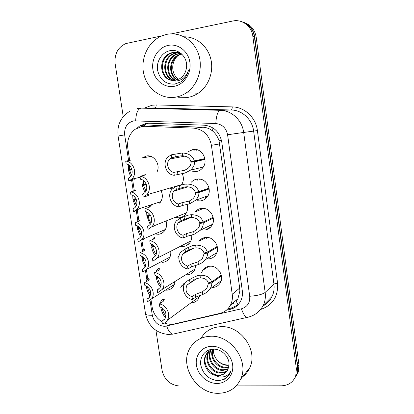 <?xml version="1.0" encoding="UTF-8"?>
<svg xmlns="http://www.w3.org/2000/svg" width="414" height="414" viewBox="0 0 414 414"><rect width="100%" height="100%" fill="white"/><g stroke="black" fill="none" stroke-linecap="round" stroke-linejoin="round"><path stroke-width="0.62" d="M188.153 151.674L193.079 149.464C202.42 147.648 209.148 161.574 202.213 168.384C200.552 170.149 198.56 171.189 196.226 171.51L192.236 171.179M191.351 182.155C192.981 180.411 194.968 179.386 197.307 179.071C206.275 177.497 213.081 190.461 206.891 197.354C205.178 199.403 203.02 200.588 200.428 200.904L197.25 200.733M203.548 208.402L195.087 211.885C196.769 209.872 198.901 208.708 201.494 208.397C210.141 207.047 216.977 219.197 211.44 226.101C209.701 228.414 207.414 229.723 204.583 230.029L202.016 229.93M206.198 237.419L198.875 241.274C200.573 239.028 202.829 237.755 205.644 237.455C214.007 236.301 220.848 247.763 215.88 254.636C214.141 257.177 211.745 258.595 208.703 258.885L206.762 258.838M201.639 272.469L202.684 270.347C204.381 267.889 206.736 266.518 209.753 266.238C217.867 265.27 224.693 276.148 220.217 282.959C218.494 285.701 216.02 287.207 212.786 287.471L212.077 287.487M182.284 173.678C183.961 177.684 183.692 181.43 181.487 184.923M187.133 204.49C188.122 208.309 187.48 211.673 185.208 214.576C183.557 216.486 181.508 217.583 179.05 217.862L175.055 217.407M191.677 235.038C192.034 237.988 191.392 240.586 189.762 242.832C188.085 244.979 185.912 246.185 183.236 246.449L180.468 246.273M195.925 265.353L194.213 270.875C192.531 273.23 190.259 274.529 187.392 274.777L185.777 274.746M199.838 295.472L198.575 298.701C196.904 301.242 194.549 302.624 191.506 302.841L190.947 302.851M141.961 158.044L146.566 155.954C154.174 154.51 160.849 164.793 156.978 172.027M161.077 190.611C163.142 195.304 162.666 199.486 159.638 203.155M166.061 220.998C167.163 224.9 166.547 228.316 164.218 231.235C162.64 233.025 160.679 234.045 158.339 234.288L154.934 233.957M170.708 251.246C171.075 254.212 170.433 256.799 168.777 259.009C167.163 261.011 165.093 262.129 162.557 262.357M174.977 281.468L173.243 286.571C171.619 288.765 169.45 289.966 166.738 290.173L165.388 290.152M208.226 228.228L208.268 228.906M188.153 243.918L188.179 244.472M238.009 304.864L236.27 301.237L237.91 298.722L239.856 291.068L239.685 288.046L219.047 140.801C217.748 136.78 215.585 133.51 212.563 130.99C209.763 128.661 206.545 127.414 202.912 127.243L155.757 125.494L152.761 125.675M164.606 323.024C167.939 324.338 171.251 324.628 174.542 323.898L219.855 313.393C224.512 312.239 228.021 309.543 230.381 305.304C232.135 301.941 232.751 298.256 232.228 294.261L211.414 145.324C209.21 135.005 203.243 129.272 193.509 128.123L144.931 126.296L141.898 126.472L135.067 129.308C129.308 133.903 126.881 140.149 127.791 148.041L129.748 160.829M150.996 299.622L152.14 307.09C153.294 313.455 156.601 318.35 162.06 321.771M131.062 169.393L131.15 169.968M132.527 178.962L134.333 190.756M135.58 198.917L135.632 199.243M137.143 209.117L138.871 220.403M141.805 239.582L143.363 249.766M146.427 269.747L147.819 278.855M178.915 256.69L177.86 257.265L179.029 255.987M174.335 228.305L174.015 228.445L174.315 228.109M172.291 188.965L169.59 188.132M180.623 287.932L181.72 285.779L185.296 282.778M151.462 205.867L149.594 205.323M149.081 156.761L149.635 156.062M160.202 202.493L159.23 202.161M165.057 230.096L164.374 229.93M179.122 185.627L178.744 185.462M185.508 214.198L184.007 213.836M189.105 243.613L188.846 243.556M190.337 241.978L189.219 241.817M195.004 269.467L194.326 269.421M207.952 266.947L208.097 266.502M220.59 281.691L219.901 281.706M209.769 267.17L210.167 266.218L210.007 267.014M193.861 150.66L194.942 149.387M201.416 169.16L200.821 169.005M196.888 150.122L197.287 149.801M197.08 180.478L198.058 179.008M206.524 197.778L205.644 197.628M199.941 179.64L200.386 179.184M209.96 227.726L209.453 227.622M211.482 226.044L210.224 225.92M216.263 253.999L214.783 253.932M241.864 21.761C249.021 23.893 253.301 28.913 254.693 36.81L297.816 366.897L297.185 373.889L294.401 378.789M244.41 22.615C251.013 24.985 254.952 29.875 256.214 37.296L298.96 365.055L298.334 372.005L296.377 375.845M226.272 310.288L230.096 309.398C234.743 308.239 238.221 305.537 240.539 301.304C242.2 298.049 242.785 294.509 242.288 290.68L221.759 141.966C219.622 131.89 213.774 126.296 204.226 125.194L148.983 123.212L146.028 123.393L139.554 126.027L137.262 127.973M140.858 126.674L141.924 125.856L148.362 123.243M171.608 33.834L232.668 21.047C241.999 18.853 251.722 26.139 252.845 36.313L296.372 368.822L295.741 375.871C293.278 382.189 288.517 385.506 281.453 385.817L236.192 385.905M123.243 116.681L115.123 63.647C114.311 53.996 117.886 47.3 125.856 43.563L161.812 35.883M198.937 385.983L179.453 386.019C170.195 385.087 164.399 379.861 162.065 370.344L155.949 330.377M242.485 22.014C249.145 24.395 253.109 29.327 254.387 36.805L297.537 366.959L296.905 373.956L294.928 377.832M237.91 304.968L231.809 307.871L227.897 308.782M146.251 281.732L146.706 280.195L148.667 278.622L149.418 279.052L148.253 280.599L144.419 282.772C151.348 283.533 155.799 293.464 151.617 298.851L174.346 284.496M144.419 282.772L144.833 285.458C150.323 287.942 151.907 291.849 149.583 297.174L146.944 299.213L147.358 301.884L151.617 298.851M147.244 286.535L146.24 285.955M147.927 287.062L147.591 287.259C148.145 290.157 149.185 292.501 150.712 294.292M148.807 298.054L146.944 299.213M147.591 287.259L146.38 286.881L147.094 286.462M150.235 296.01C148.316 293.485 147.032 290.442 146.38 286.881M160.513 303.177L161.025 300.828L163.406 299.001L164.291 299.622L163.194 301.392L159.354 303.948C166.423 304.808 171.168 314.599 167.292 320.317L199.584 296.481M159.354 303.948L159.783 306.758C165.383 309.237 167.137 313.212 165.041 318.682L161.972 321.181L162.397 323.976C164.482 323.396 166.112 322.175 167.292 320.317M162.148 307.793L162.102 307.83C162.79 311.271 164.073 313.936 165.947 315.825L165.988 316.094M164.668 319.215L161.972 321.181M162.102 307.83L160.984 307.167M165.517 317.766C163.147 315.028 161.558 311.551 160.751 307.328M221.443 275.9L211.756 282.871C211.947 284.884 211.306 286.98 209.82 289.158C207.983 291.575 205.634 293.35 202.767 294.473L195.775 297.097L192.448 299.529C185.368 298.68 180.83 289.07 184.83 283.419L187.237 280.977L192.95 277.696L197.343 275.719L199.983 275.227C206.353 275.087 210.234 277.354 211.637 282.022L221.283 275.119M211.637 282.022L208.273 282.928C207.336 279.698 204.707 278.027 200.371 277.913L197.721 278.343L193.348 280.418L186.962 285.106L196.562 278.741M186.962 285.106C184.804 290.499 186.497 294.39 192.044 296.786L195.382 294.385L202.379 291.798L206.902 288.216L208.361 283.554L209.82 282.508M211.756 282.871L208.361 283.554M189.571 279.89L189.974 282.648M192.044 296.786L192.448 299.529M175.686 97.155C161.444 99.65 147.198 89.108 143.772 73.894C140.206 58.721 148.16 41.524 161.807 35.889L166.63 34.388C179.795 31.542 193.876 40.142 198.565 54.203C203.346 68.222 197.887 85.103 186.409 92.793C183.076 95.034 179.5 96.488 175.686 97.155M184.106 36.815C196.189 36.598 207.59 45.923 210.773 58.85C214.002 71.762 208.573 86.329 198.228 93.228C195.01 95.375 191.563 96.767 187.889 97.399L178.398 97.207M177.751 52.423L173.668 52.5L170.666 53.453C158.246 58.565 160.663 79.643 172.964 80.445M181.451 53.82C178.651 52.319 175.81 51.833 172.917 52.371L169.911 53.323C157.579 58.405 159.799 79.312 171.986 80.363L175.588 80.269L179.697 78.712C183.593 76.217 185.86 72.497 186.481 67.554C187.992 58.007 179.422 49.007 170.759 50.549C162.288 51.657 156.197 61.106 157.522 69.966C159.83 79.695 165.543 84.415 174.656 84.13L180.69 81.941C184.67 79.183 187.268 75.291 188.484 70.271C185.958 77.175 181.596 80.771 175.401 81.051L171.986 80.363M179.2 52.816L176.633 53.018L173.657 53.96C162.06 58.726 163.256 78.132 174.485 80.419M178.843 52.702L175.898 52.889L172.912 53.836C161.118 58.684 162.593 78.505 174.108 80.445M180.592 53.38L176.581 54.457C165.76 58.902 165.952 76.678 176.002 80.187M180.25 53.22L175.857 54.332C164.844 58.855 165.269 77.04 175.624 80.264M181.803 54.146L179.453 54.943C169.378 59.073 168.726 75.25 177.508 79.752M181.56 53.923L178.739 54.824C168.477 59.031 168.027 75.607 177.135 79.881M178.667 79.265L177.399 78.246L178.636 79.281M168.219 45.395C178.118 43.279 188.396 51.248 189.886 62.359C191.522 73.449 184.018 84.668 174.123 86.324C164.254 88.146 154.401 80.233 152.875 69.412C151.208 58.622 158.288 47.351 168.219 45.395M177.399 78.246C171.029 73.133 171.23 61.52 177.668 55.926M218.426 393.3C196.521 394.092 178.786 365.339 190.192 347.827C194.658 340.644 201.328 336.794 210.198 336.277C230.779 334.688 249.632 361.06 240.617 379.203C236.156 388.296 228.756 392.995 218.426 393.3M201.204 337.896C205.535 330.962 211.978 327.226 220.538 326.687C240.389 325.052 258.486 350.28 249.766 367.772C248.089 371.518 245.637 374.582 242.413 376.963M209.587 350.855L209.06 351.709C204.014 359.719 211.652 372.616 220.998 372.403C223.363 372.46 225.495 371.798 227.395 370.416M209.225 351.103L208.439 352.319C203.383 360.346 211.042 373.273 220.403 373.066C222.939 373.128 225.19 372.372 227.157 370.804M211.14 349.996C206.834 358.063 214.411 369.966 223.337 369.785L228.197 368.729M210.736 350.192C206.022 358.203 213.614 370.639 222.758 370.437L228.021 369.169M212.874 349.364C210.162 357.499 217.567 367.285 225.63 367.218L228.73 366.825M212.418 349.499C209.318 357.655 216.786 367.953 225.061 367.855L228.626 367.321M228.989 364.879L227.633 364.977C224.005 364.951 220.791 363.585 217.997 360.894C220.745 363.73 223.855 365.21 227.327 365.324L228.963 365.231M208.206 351.931L206.565 354.161C201.483 362.24 209.189 375.27 218.608 375.079C221.676 375.136 224.248 374.08 226.339 371.907M214.592 375.162L217.966 376.647C224.093 377.904 228.456 375.886 231.043 370.602L230.153 373.024C228.673 376.093 226.401 378.334 223.332 379.741L217.407 380.621C208.485 379.302 202.932 374.065 200.743 364.9C199.512 356.656 205.525 349.033 213.774 349.162C222.209 348.935 230.448 358.022 228.854 366.033L227.814 369.624C225.801 373.459 222.566 375.462 218.111 375.638L214.592 375.162C206.374 372.807 201.753 361.707 205.934 354.782L206.565 354.161M213.691 349.162C210.26 349.944 207.678 351.817 205.934 354.782M211.207 349.38L210.954 349.794M211.642 346.275C221.319 345.938 231.26 354.591 232.606 364.667C234.096 374.737 226.675 383.519 217.008 383.457C207.357 383.545 197.814 375.001 196.433 365.174C194.911 355.352 201.934 346.461 211.642 346.275M217.997 360.894C214.7 357.567 213.194 353.67 213.474 349.209M207.88 376.947C215.611 381.92 222.39 381.63 228.212 376.067M142.111 251.733L142.4 250.987L144.201 249.419L144.931 249.694L143.72 250.982L139.813 252.804C146.96 253.456 151.369 263.93 146.768 269.328L169.921 257.099M139.813 252.804L140.227 255.516C145.888 258.077 147.415 262.098 144.797 267.568L142.364 269.405L142.778 272.101L146.768 269.328M142.98 256.804L143.078 257.829L141.847 257.368L141.712 256.028M144.191 257.938L143.172 258.434C143.668 261.11 144.615 263.299 146.013 265.007M143.373 268.883L142.364 269.405M143.172 258.434L141.976 258.191L142.882 257.751M143.078 257.829L143.772 257.492M145.407 266.621C143.699 264.246 142.551 261.436 141.976 258.191M138.064 221.48L139.689 219.943L140.398 220.057L139.145 221.081L135.161 222.541C142.556 223.084 146.898 234.169 141.826 239.556L165.409 229.485M135.161 222.541L135.58 225.278C140.786 226.106 143.518 233.915 139.932 237.698L137.738 239.308L138.152 242.03L141.826 239.556M138.493 226.649L138.618 228.725L137.401 228.404L137.225 225.847M140.325 228.709L138.711 229.34L141.221 235.39M138.711 229.34L137.526 229.237L140.03 228.264M138.618 228.725L139.979 228.197M140.512 236.917L137.526 229.237M134.12 190.999L135.14 190.186L135.828 190.135L134.524 190.89L130.462 191.982C138.136 192.401 142.375 204.19 136.78 209.525L160.787 201.649M137.344 209.339L137.5 210.333L133.484 211.657L136.78 209.525M134.038 196.272L134.115 199.346L132.91 199.17L132.77 195.413M136.273 199.357L134.208 199.967L136.346 205.442M130.462 191.982L130.886 194.746C136.289 195.506 138.938 203.817 134.98 207.564L133.065 208.915L133.484 211.657M134.208 199.967L133.039 200.009L136.159 199.087M134.115 199.346L136.015 198.787M135.549 206.876L133.039 200.009M130.275 160.321L125.716 161.124C133.701 161.408 137.795 174.004 131.616 179.226L128.77 180.996L134.239 179.759L134.074 178.662M129.598 165.657L129.566 169.693L128.381 169.657L128.33 164.72M131.983 169.849L129.66 170.32L131.409 175.143M125.716 161.124L126.146 163.913C131.771 164.601 134.302 173.487 129.929 177.151L128.345 178.217L128.77 180.996M129.66 170.32L131.973 169.802M129.566 169.693L131.823 169.238M130.545 176.493L128.511 170.506M217.397 247.194L207.497 253.037C207.704 255.241 206.938 257.498 205.189 259.795C203.362 261.974 201.111 263.552 198.441 264.546L191.371 266.864L187.966 268.924C180.654 268.179 176.152 258.025 180.602 252.328L185.068 249.093L188.515 247.272L192.965 245.538L195.631 245.109C202.048 245.098 205.96 247.453 207.373 252.183L217.241 246.392M207.373 252.183L203.983 253.026C203.041 249.756 200.392 248.022 196.024 247.826L193.348 248.193L188.919 250.02L185.472 251.878L182.657 254.113L193.783 248.089M182.657 254.113C180.199 259.671 181.834 263.687 187.563 266.155L190.973 264.127L198.052 261.845L202.337 258.672L204.076 253.658L206.022 252.519M207.497 253.037L204.076 253.658M185.068 249.093L185.472 251.878M187.563 266.155L187.966 268.924M213.308 218.219L203.196 222.913C203.419 225.34 202.498 227.767 200.433 230.189L194.073 234.329L186.921 236.332L183.443 238.019C175.867 237.382 171.422 226.587 176.39 220.879L180.514 217.987L188.546 215.063L191.237 214.7C197.701 214.809 201.644 217.262 203.072 222.049L213.163 217.402M203.072 222.049L199.657 222.835C198.704 219.523 196.034 217.728 191.63 217.443L188.934 217.743L184.442 219.322L180.923 220.802L178.356 222.773L190.926 217.453M178.356 222.773C174.905 226.805 177.746 234.355 183.035 235.219L186.517 233.568L193.68 231.602L197.669 228.864C199.217 227.084 199.905 225.288 199.745 223.472L202.606 222.158M203.196 222.913L199.745 223.472M180.514 217.987L180.923 220.802M183.035 235.219L183.443 238.019M209.184 188.975L198.849 192.494C199.087 195.18 197.985 197.788 195.532 200.314L189.664 203.812L182.429 205.494L178.874 206.798C170.992 206.286 166.645 194.74 172.208 189.058L175.914 186.564L184.085 184.287L186.797 183.992C193.312 184.23 197.287 186.771 198.725 191.62L209.044 188.142M198.725 191.62L195.284 192.344C194.326 188.991 191.63 187.133 187.195 186.761L184.478 186.993L176.333 189.405L174.061 191.077L187.987 186.812M174.061 191.077C170.195 195.097 172.954 203.171 178.465 203.973L182.02 202.705L189.265 201.059L192.883 198.782C194.715 196.929 195.543 194.999 195.377 192.991L209.086 188.354M198.849 192.494L195.377 192.991M175.914 186.564L176.333 189.405M178.465 203.973L178.874 206.798M203.072 167.318L202.669 167.147M205.013 159.457L194.461 161.781C194.709 164.767 193.379 167.566 190.466 170.17L185.208 172.995L174.263 175.267C166.024 174.884 161.827 162.459 168.068 156.875L171.272 154.826L182.315 152.978C188.877 153.346 192.888 155.985 194.337 160.896L204.889 158.609M194.337 160.896L190.87 161.558C189.902 158.164 187.185 156.233 182.719 155.773L179.976 155.933L171.691 157.698L169.792 159.028L184.975 156.114M169.792 159.028C165.445 162.987 168.084 171.675 173.844 172.41L184.804 170.216L187.961 168.42C190.135 166.516 191.139 164.446 190.963 162.205L204.971 159.142M199.905 160.249L199.76 159.721M194.461 161.781L190.963 162.205M171.272 154.826L171.691 157.698M173.844 172.41L174.263 175.267M156.14 271.662L156.57 270.285L158.785 268.422L159.649 268.862L158.505 270.358L154.582 272.526C161.864 273.276 166.599 283.58 162.309 289.355L195.268 268.836M154.582 272.526L155.012 275.367C160.787 277.908 162.49 282.001 160.114 287.637L157.227 289.935L157.656 292.76L162.309 289.355M157.367 276.355L157.434 277.023L156.068 276.449L155.98 275.662M158.422 277.152L157.532 277.659C158.174 280.93 159.374 283.455 161.144 285.241M159.131 288.765L157.227 289.935M157.532 277.659L156.202 277.308L157.015 276.847M157.434 277.023L157.925 276.743M160.497 287.005C158.345 284.413 156.911 281.178 156.202 277.308M151.902 239.835L154.122 237.543L154.96 237.791L153.765 239.013L149.764 240.777C157.289 241.414 161.983 252.307 157.227 258.119L190.854 240.979M149.764 240.777L150.199 243.649C155.488 244.55 158.464 252.224 155.105 256.302L152.435 258.367L152.864 261.224L157.227 258.119M152.699 244.7L152.818 246.553L151.467 246.128L151.307 243.981M154.593 246.413L152.916 247.194C153.48 250.18 154.562 252.524 156.166 254.243M153.32 257.922L152.435 258.367M152.916 247.194L151.602 246.998L152.662 246.506M152.818 246.553L154.168 245.926M155.385 255.899C153.485 253.456 152.223 250.486 151.602 246.998M147.808 207.73L149.407 206.348L150.225 206.41L148.978 207.342L144.895 208.703C152.699 209.215 157.315 220.797 152.031 226.598L186.336 212.905M144.895 208.703L145.335 211.606C150.825 212.434 153.734 220.6 149.997 224.678L147.591 226.474L148.031 229.361L152.031 226.598M148.088 212.786L148.16 215.782L146.825 215.508L146.68 212.015M150.598 215.58L148.259 216.429C148.74 219.084 149.682 221.236 151.084 222.882M148.259 216.429L146.96 216.387L150.349 215.166M148.16 215.782L150.256 215.026M150.189 224.435L146.96 216.387M143.844 175.417L145.35 174.661L144.144 175.345L139.973 176.297C148.093 176.669 152.6 189.048 146.716 194.797L143.141 197.167L148.579 195.517L148.398 194.311M143.508 180.613L143.451 184.701L142.131 184.582L142.09 179.759M146.349 184.628L143.549 185.353L145.919 191.149M139.973 176.297L140.418 179.231C146.137 179.986 148.947 188.717 144.786 192.753L142.701 194.254L143.141 197.167M143.549 185.353L142.266 185.472L146.282 184.437M143.451 184.701L146.116 184.018M144.931 192.593L142.266 185.472M155.757 125.494L144.931 126.296M221.49 140.449L219.047 140.801M212.563 130.99L212.956 127.947M242.314 290.861L239.856 291.068M144.476 126.286L144.853 124.241M202.912 127.243L193.509 128.123M219.736 143.917L211.414 145.324M239.685 288.046L232.228 294.261M231.731 304.124L233.77 303.643M161.905 232.746L161.962 233.129M166.055 260.494L166.174 261.265M256.214 37.296L254.693 36.81M298.96 365.055L297.816 366.897M183.847 284.392L183.681 283.73M150.049 300.512L152.305 315.24C154.013 322.19 158.195 325.896 164.855 326.346L241.471 308.792C247.365 306.934 250.113 302.763 249.709 296.274L227.586 134.752C226.168 128.004 222.235 124.257 215.797 123.527L133.722 120.857C127.186 122.689 124.164 127.362 124.661 134.871L128.609 160.622M129.975 111.133C120.831 116.846 116.867 125.152 118.088 136.051L124.661 134.871M145.521 313.791L145.542 313.921C148.528 326.429 156.249 333.291 168.695 334.496L173.476 334.005M248.814 317.02L172.571 334.212C170.226 333.363 168.275 330.662 166.718 326.097M144.429 108.075L152.062 105.234L156.223 104.939L232.27 106.895C244.55 106.983 255.888 117.576 257.399 130.565L277.556 283.098C278.353 296.383 272.79 305.149 260.867 309.382M252.845 36.313L254.387 36.805M296.372 368.822L297.537 366.959M137.2 108.396L141.039 108.132L220.3 110.326L231.25 109.989L153.32 107.93M215.797 123.527C216.274 115.584 217.774 111.185 220.3 110.326C231.695 110.434 242.237 120.329 243.675 132.454L253.632 131.103C252.276 119.532 242.19 110.093 231.25 109.989C231.819 109.788 232.161 108.758 232.27 106.895M135.668 120.738C136.056 113.131 137.846 108.929 141.039 108.132L155.002 107.904C155.721 107.712 156.13 106.724 156.223 104.939M227.586 134.752L243.675 132.454L265.167 292.429L273.928 283.983L253.632 131.103L257.399 130.565M249.709 296.274C257.275 295.679 262.429 294.401 265.167 292.429C265.757 297.029 265.131 301.34 263.299 305.356L272.107 296.372C273.877 292.517 274.482 288.387 273.928 283.983L277.556 283.098M263.025 305.879C267.077 303.736 270.104 300.569 272.107 296.372C270.171 300.574 267.144 303.762 263.019 305.936M129.986 169.611L130.074 170.185M131.626 180.323L133.298 191.221M134.524 199.227L134.576 199.553M136.289 210.731L137.945 221.521M140.242 236.523L140.341 237.17M140.853 240.524L142.447 250.9M144.698 265.602L144.967 267.34M145.474 270.663L146.882 279.848M149.112 294.411L149.547 297.221M263.299 305.356C259.671 311.975 254.186 316.011 246.853 317.46C244.855 316.472 243.059 313.579 241.471 308.792M118.088 136.051L145.542 313.921C145.966 314.93 148.222 315.375 152.305 315.24M231.809 307.871L230.096 309.398M148.9 280.143L148.667 278.622M163.706 300.988L163.406 299.001M195.382 294.385L195.775 297.097M202.379 291.798L202.767 294.473M199.983 275.227L200.371 277.913M192.95 277.696L193.348 280.418M187.744 244.803L187.713 244.141M184.183 245.963L184.204 246.314M144.377 250.599L144.201 249.419M139.818 220.771L139.689 219.943M142.09 240.337L141.961 239.499M135.212 190.657L135.14 190.186M132.858 180.033L132.697 178.977M207.605 237.481L207.455 237.853M216.02 253.177L216.62 253.275M190.973 264.127L191.371 266.864M198.052 261.845L198.441 264.546M195.631 245.109L196.024 247.826M188.515 247.272L188.919 250.02M211.414 225.335L211.88 225.439M186.517 233.568L186.921 236.332M193.68 231.602L194.073 234.329M191.237 214.7L191.63 217.443M184.039 216.543L184.442 219.322M182.02 202.705L182.429 205.494M189.265 201.059L189.664 203.812M186.797 183.992L187.195 186.761M179.516 185.513L179.924 188.318M198.87 160.477L198.71 159.949M201.033 160.001L200.888 159.478M202.384 167.215L203.005 167.411M177.477 171.536L177.891 174.351M184.804 170.216L185.208 172.995M182.315 152.978L182.719 155.773M174.946 154.168L175.36 157.004M159.028 270.016L158.785 268.422M207.859 229.118L207.818 228.43M154.298 238.728L154.122 237.543M194.87 212.159L196.22 210.949M185.451 213.257L186.01 213.469M149.526 207.124L149.407 206.348M180.23 185.027L180.556 185.198M181.415 184.944L181.063 184.784M144.703 175.189L144.646 174.843M147.26 195.951L147.068 194.699M237.91 298.722L230.381 305.304M142.054 157.967L150.955 156.435M181.72 285.779L184.509 283.957M202.684 270.347L208.894 266.337M298.334 372.005L297.185 373.889M141.924 125.856L139.554 126.027M295.741 375.871L296.905 373.956M142.985 157.284L143.063 157.796M220.144 281.525L220.864 281.644M209.82 289.158L221.169 280.77M169.911 53.323L170.666 53.453M172.912 53.836L173.657 53.96M175.857 54.332L176.581 54.457M178.739 54.824L179.453 54.943M186.409 92.793L198.228 93.228M208.439 352.314L209.06 351.709M240.617 379.203L249.766 367.772M165.217 229.832L164.922 229.698M143.373 239.515L143.285 238.935M160.347 202.301L159.788 201.98M138.83 209.784L138.695 208.899M131.616 179.226L140.118 177.264M206.451 238.014L206.332 238.448M214.985 253.808L215.694 253.999M205.189 259.795L216.874 252.654M200.433 230.189L212.47 224.326M200.034 179.122L199.662 179.723M195.532 200.314L207.947 195.775M198.948 159.897L199.103 160.425M196.893 149.692L196.5 150.189M190.466 170.17L203.295 166.992M195.092 269.276L194.725 269.178M190.378 241.905L189.591 241.626M158.039 258.186L157.972 257.736M185.472 214.193L184.38 213.686M153.335 227.007L153.201 226.132M179.422 185.539L179.133 185.348M146.716 194.797L181.699 184.597"/></g></svg>
